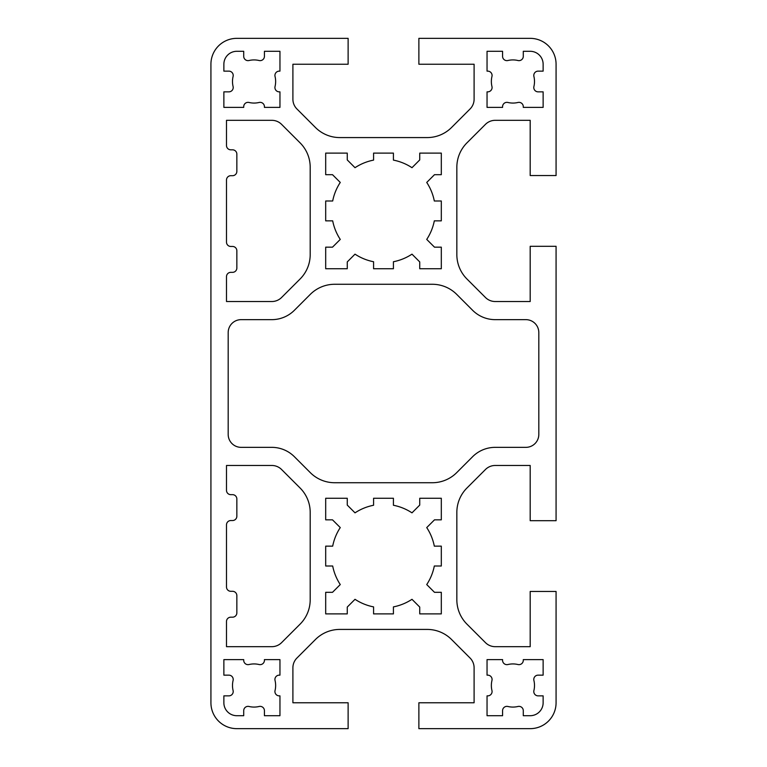 <?xml version="1.0" encoding="UTF-8"?>
<svg xmlns="http://www.w3.org/2000/svg" width="767" height="767" viewBox="0 0 767 767"><rect width="100%" height="100%" fill="white"/><g stroke="black" fill="none" stroke-linecap="round" stroke-linejoin="round"><path stroke-width="1.15" d="M491.359 81.494A21.572 21.572 0 0 0 491.954 86.527A4.314 4.314 0 0 1 487.764 91.848L487.045 91.848L487.045 107.38L502.577 107.38L502.577 106.661A4.314 4.314 0 0 1 507.898 102.471A21.572 21.572 0 0 0 517.965 102.471A4.314 4.314 0 0 1 523.286 106.661L523.286 107.38L543.132 107.38L543.132 91.848L538.098 91.848A4.314 4.314 0 0 1 533.909 86.527A21.572 21.572 0 0 0 533.909 76.46A4.314 4.314 0 0 1 538.098 71.139L543.132 71.139L543.132 64.236A12.943 12.943 0 0 0 530.189 51.293L523.286 51.293L523.286 56.327A4.314 4.314 0 0 1 517.965 60.516A21.572 21.572 0 0 0 507.898 60.516A4.314 4.314 0 0 1 502.577 56.327L502.577 51.293L487.045 51.293L487.045 71.139L487.764 71.139A4.314 4.314 0 0 1 491.954 76.46A21.572 21.572 0 0 0 491.359 81.494M533.784 679.466A4.314 4.314 0 0 1 538.098 675.152L543.132 675.152L543.132 659.62L523.286 659.62L523.286 660.339A4.314 4.314 0 0 1 517.965 664.529A21.572 21.572 0 0 0 507.898 664.529A4.314 4.314 0 0 1 502.577 660.339L502.577 659.62L487.045 659.62L487.045 675.152L487.764 675.152A4.314 4.314 0 0 1 491.954 680.473A21.572 21.572 0 0 0 491.954 690.54A4.314 4.314 0 0 1 487.764 695.861L487.045 695.861L487.045 715.707L502.577 715.707L502.577 710.673A4.314 4.314 0 0 1 507.898 706.484A21.572 21.572 0 0 0 517.965 706.484A4.314 4.314 0 0 1 523.286 710.673L523.286 715.707L530.189 715.707A12.943 12.943 0 0 0 543.132 702.764L543.132 695.861L538.098 695.861A4.314 4.314 0 0 1 533.909 690.54A21.572 21.572 0 0 0 533.909 680.473A4.314 4.314 0 0 1 533.784 679.466M232.497 81.494A21.572 21.572 0 0 0 233.091 86.527A4.314 4.314 0 0 1 228.902 91.848L223.868 91.848L223.868 107.38L243.714 107.38L243.714 106.661A4.314 4.314 0 0 1 249.035 102.471A21.572 21.572 0 0 0 259.102 102.471A4.314 4.314 0 0 1 264.423 106.661L264.423 107.38L279.955 107.38L279.955 91.848L279.236 91.848A4.314 4.314 0 0 1 275.046 86.527A21.572 21.572 0 0 0 275.046 76.46A4.314 4.314 0 0 1 279.236 71.139L279.955 71.139L279.955 51.293L264.423 51.293L264.423 56.327A4.314 4.314 0 0 1 259.102 60.516A21.572 21.572 0 0 0 249.035 60.516A4.314 4.314 0 0 1 243.714 56.327L243.714 51.293L236.811 51.293A12.943 12.943 0 0 0 223.868 64.236L223.868 71.139L228.902 71.139A4.314 4.314 0 0 1 233.091 76.46A21.572 21.572 0 0 0 232.497 81.494M274.922 679.466A4.314 4.314 0 0 1 279.236 675.152L279.955 675.152L279.955 659.62L264.423 659.62L264.423 660.339A4.314 4.314 0 0 1 259.102 664.529A21.572 21.572 0 0 0 249.035 664.529A4.314 4.314 0 0 1 243.714 660.339L243.714 659.62L223.868 659.62L223.868 675.152L228.902 675.152A4.314 4.314 0 0 1 233.091 680.473A21.572 21.572 0 0 0 233.091 690.54A4.314 4.314 0 0 1 228.902 695.861L223.868 695.861L223.868 702.764A12.943 12.943 0 0 0 236.811 715.707L243.714 715.707L243.714 710.673A4.314 4.314 0 0 1 249.035 706.484A21.572 21.572 0 0 0 259.102 706.484A4.314 4.314 0 0 1 264.423 710.673L264.423 715.707L279.955 715.707L279.955 695.861L279.236 695.861A4.314 4.314 0 0 1 275.046 690.54A21.572 21.572 0 0 0 275.046 680.473A4.314 4.314 0 0 1 274.922 679.466M485.444 469.519A13.806 13.806 0 0 1 495.204 465.473L530.189 465.473L530.189 520.697L556.075 520.697L556.075 246.303L530.189 246.303L530.189 301.527L495.204 301.527A13.806 13.806 0 0 1 485.444 297.481L466.95 278.996A34.515 34.515 0 0 1 456.844 254.586L456.844 167.264A34.515 34.515 0 0 1 466.95 142.854L485.444 124.369A13.806 13.806 0 0 1 495.204 120.323L530.189 120.323L530.189 175.547L556.075 175.547L556.075 64.236A25.886 25.886 0 0 0 530.189 38.35L418.878 38.35L418.878 64.236L474.102 64.236L474.102 99.221A13.806 13.806 0 0 1 470.056 108.981L451.571 127.475A34.515 34.515 0 0 1 427.161 137.581L339.839 137.581A34.515 34.515 0 0 1 315.429 127.475L296.944 108.981A13.806 13.806 0 0 1 292.898 99.221L292.898 64.236L348.122 64.236L348.122 38.35L236.811 38.35A25.886 25.886 0 0 0 210.925 64.236L210.925 702.764A25.886 25.886 0 0 0 236.811 728.65L348.122 728.65L348.122 702.764L292.898 702.764L292.898 667.779A13.806 13.806 0 0 1 296.944 658.019L315.429 639.525A34.515 34.515 0 0 1 339.839 629.419L427.161 629.419A34.515 34.515 0 0 1 451.571 639.525L470.056 658.019A13.806 13.806 0 0 1 474.102 667.779L474.102 702.764L418.878 702.764L418.878 728.65L530.189 728.65A25.886 25.886 0 0 0 556.075 702.764L556.075 591.453L530.189 591.453L530.189 646.677L495.204 646.677A13.806 13.806 0 0 1 485.444 642.631L466.95 624.146A34.515 34.515 0 0 1 456.844 599.736L456.844 512.414A34.515 34.515 0 0 1 466.95 488.004L485.444 469.519M525.874 319.647L495.204 319.647A31.926 31.926 0 0 1 472.625 310.299L456.71 294.375A34.515 34.515 0 0 0 432.31 284.269L334.69 284.269A34.515 34.515 0 0 0 310.29 294.375L294.375 310.299A31.926 31.926 0 0 1 271.796 319.647L241.126 319.647A12.943 12.943 0 0 0 228.183 332.59L228.183 434.41A12.943 12.943 0 0 0 241.126 447.353L271.796 447.353A31.926 31.926 0 0 1 294.375 456.701L310.29 472.625A34.515 34.515 0 0 0 334.69 482.731L432.31 482.731A34.515 34.515 0 0 0 456.71 472.625L472.625 456.701A31.926 31.926 0 0 1 495.204 447.353L525.874 447.353A12.943 12.943 0 0 0 538.817 434.41L538.817 332.59A12.943 12.943 0 0 0 525.874 319.647M426.73 584.559A51.773 51.773 0 0 0 434.314 565.998L441.313 565.998L441.313 546.152L434.314 546.152A51.773 51.773 0 0 0 426.73 527.591L434.496 519.834L441.313 519.834L441.313 498.262L419.741 498.262L419.741 505.079L411.984 512.845A51.773 51.773 0 0 0 393.423 505.261L393.423 498.262L373.577 498.262L373.577 505.261A51.773 51.773 0 0 0 355.016 512.845L347.259 505.079L347.259 498.262L325.687 498.262L325.687 519.834L332.504 519.834L340.27 527.591A51.773 51.773 0 0 0 332.686 546.152L325.687 546.152L325.687 565.998L332.686 565.998A51.773 51.773 0 0 0 340.27 584.559L332.504 592.316L325.687 592.316L325.687 613.888L347.259 613.888L347.259 607.071L355.016 599.305A51.773 51.773 0 0 0 373.577 606.889L373.577 613.888L393.423 613.888L393.423 606.889A51.773 51.773 0 0 0 411.984 599.305L419.741 607.071L419.741 613.888L441.313 613.888L441.313 592.316L434.496 592.316L426.73 584.559M426.73 239.409A51.773 51.773 0 0 0 434.314 220.848L441.313 220.848L441.313 201.002L434.314 201.002A51.773 51.773 0 0 0 426.73 182.441L434.496 174.684L441.313 174.684L441.313 153.112L419.741 153.112L419.741 159.929L411.984 167.695A51.773 51.773 0 0 0 393.423 160.111L393.423 153.112L373.577 153.112L373.577 160.111A51.773 51.773 0 0 0 355.016 167.695L347.259 159.929L347.259 153.112L325.687 153.112L325.687 174.684L332.504 174.684L340.27 182.441A51.773 51.773 0 0 0 332.686 201.002L325.687 201.002L325.687 220.848L332.686 220.848A51.773 51.773 0 0 0 340.27 239.409L332.504 247.166L325.687 247.166L325.687 268.738L347.259 268.738L347.259 261.921L355.016 254.155A51.773 51.773 0 0 0 373.577 261.739L373.577 268.738L393.423 268.738L393.423 261.739A51.773 51.773 0 0 0 411.984 254.155L419.741 261.921L419.741 268.738L441.313 268.738L441.313 247.166L434.496 247.166L426.73 239.409M300.089 488.004L281.594 469.519A13.806 13.806 0 0 0 271.834 465.473L226.495 465.473L226.495 490.343A4.314 4.314 0 0 0 230.809 494.657L232.535 494.657A4.314 4.314 0 0 1 236.85 498.972L236.85 516.229A4.314 4.314 0 0 1 232.535 520.544L230.809 520.544A4.314 4.314 0 0 0 226.495 524.858L226.495 586.985A4.314 4.314 0 0 0 230.809 591.299L232.535 591.299A4.314 4.314 0 0 1 236.85 595.614L236.85 612.871A4.314 4.314 0 0 1 232.535 617.186L230.809 617.186A4.314 4.314 0 0 0 226.495 621.5L226.495 646.677L271.834 646.677A13.806 13.806 0 0 0 281.594 642.631L300.089 624.146A34.515 34.515 0 0 0 310.194 599.736L310.194 512.414A34.515 34.515 0 0 0 300.089 488.004M300.089 142.854L281.594 124.369A13.806 13.806 0 0 0 271.834 120.323L226.495 120.323L226.495 145.5A4.314 4.314 0 0 0 230.809 149.814L232.535 149.814A4.314 4.314 0 0 1 236.85 154.129L236.85 171.386A4.314 4.314 0 0 1 232.535 175.701L230.809 175.701A4.314 4.314 0 0 0 226.495 180.015L226.495 242.142A4.314 4.314 0 0 0 230.809 246.456L232.535 246.456A4.314 4.314 0 0 1 236.85 250.771L236.85 268.028A4.314 4.314 0 0 1 232.535 272.343L230.809 272.343A4.314 4.314 0 0 0 226.495 276.657L226.495 301.527L271.834 301.527A13.806 13.806 0 0 0 281.594 297.481L300.089 278.996A34.515 34.515 0 0 0 310.194 254.586L310.194 167.264A34.515 34.515 0 0 0 300.089 142.854"/></g></svg>
